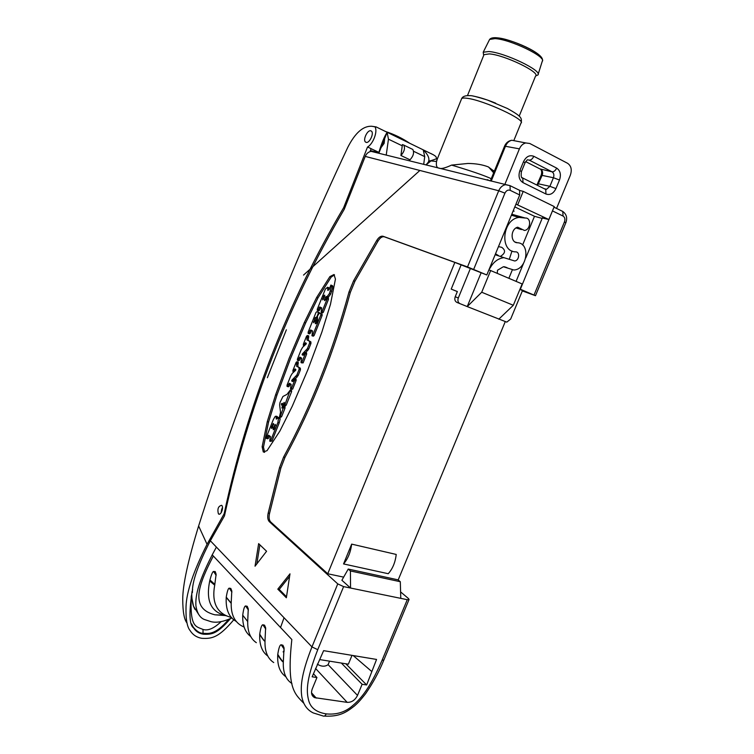 <?xml version="1.0" encoding="UTF-8"?>
<svg xmlns="http://www.w3.org/2000/svg" width="754" height="754" viewBox="0 0 754 754"><rect width="100%" height="100%" fill="white"/><g stroke="black" fill="none" stroke-linecap="round" stroke-linejoin="round"><path stroke-width="1.13" d="M436.679 158.651L435.85 156.474L433.55 154.881L376.114 126.908L371.703 126.257L376.18 127.03M402.25 145.814L402.372 144.579L403.72 145.07C405.284 148.161 404.351 151.639 400.921 155.494L402.25 145.814L388.461 139.179L387.132 132.355C384.408 136.408 381.656 143.081 378.894 152.374L371.147 148.727M423.701 164.391L424.719 156.634L423.239 149.886C428.253 154.777 429.94 158.877 428.291 162.195M430.657 153.392L433.55 154.881M371.703 126.257C363.202 125.833 355.238 132.817 347.839 147.218C288.848 272.844 239.112 399.092 198.622 525.972L207.048 544.303L224.136 513.794C247.576 404.86 287.415 302.825 343.654 207.68L367.518 147.021C373.173 143.967 377.933 131.243 375.002 126.955M387.132 132.355L379.017 152.723L370.412 150.593M386.227 155.098L388.461 139.179M371.288 151.394L371.505 150.866M381.015 147.652L384.144 143.354L384.672 138.425M370.761 130.791C367.481 129.763 362.731 139.763 365.436 141.978L366.161 142.383C369.403 143.505 374.229 133.439 371.515 131.205L370.761 130.791M221.733 505.397L221.629 505.312C218.274 506.141 217.19 508.978 218.396 513.823L218.519 513.926C220.781 515.981 224.061 507.329 221.733 505.397M231.912 617.894C223.41 621.796 216.426 623.049 210.95 621.654L204.089 619.392C199.763 617.488 197.039 612.955 195.917 605.792C195.446 597.847 196.606 585.245 212.223 554.84L216.398 547.093L311.958 646.904L337.754 583.888L269.301 521.636C267.698 519.864 267.331 516.999 268.188 513.05L279.517 467.668L283.608 457.037C311.11 406.283 332.91 351.241 349.027 291.892L353.598 280.78L376.661 240.601C378.762 237.208 380.902 235.766 383.06 236.266L467.518 266.935L498.714 190.753L365.238 156.408C366.444 153.618 368.357 151.94 370.959 151.384L370.167 151.186L371.166 148.689L367.716 147.068M344.701 208.132L343.654 207.68M224.88 513.964L224.136 513.794M192.656 589.666L191.959 591.965L192.43 592.531C191.94 582.22 197.906 564.972 210.338 540.769L224.456 515.906C248.217 406.924 288.132 304.739 344.22 209.339L365.238 156.408M230.498 618.591C216.907 634.133 211.865 634.576 203.392 634.218C199.075 633.53 195.795 631.409 193.561 627.875C189.433 625.094 188.877 613.473 191.912 593.021L191.959 591.965M207.048 544.303C193.429 571.344 186.427 592.163 186.021 606.763C185.701 619.119 187.077 627.064 190.131 630.598C192.892 634.934 196.851 637.516 201.997 638.336C211.968 638.836 218.669 637.733 233.853 619.703M191.827 624.425L193.26 627.158C196.813 631.371 200.064 633.417 203.014 633.294C207.416 633.351 214.796 635.971 228.603 619.43M191.375 595.679L193.524 606.188L198.632 614.369M191.233 596.386L193.524 606.188C192.44 603.304 191.855 599.166 191.752 593.775M286.36 329.809L267.368 377.716L286.36 329.809M255.041 566.197L266.577 551.268L258.641 543.634L255.041 566.197M289.988 573.832L277.811 589.147L286.36 597.771L289.988 573.832M292.288 406.17L307.858 369.743L321.883 332.071L330.478 304.296L335.445 279.112L333.984 274.522L329.894 276.595L316.661 297.453L304.333 322.514L289.168 358.235L275.644 394.691L267.274 421.646L262.138 446.783L263.278 451.938L267.039 450.666L279.894 431.043L292.288 406.17M191.243 596.433C189.885 627.677 195.852 626.291 203.014 629.449C207.991 631.023 214.032 628.412 221.139 621.626M385.106 131.366C394.003 134.212 402.287 138.227 409.95 143.42M187.03 622.992C184.212 619.731 182.779 611.852 182.741 599.345C182.685 585.264 187.982 560.797 198.622 525.972M489.61 180.734L487.961 179.923M487.282 179.65L487.32 180.159M461.08 264.974L451.212 289.093L457.348 291.544L455.228 296.718C454.36 299.423 454.926 301.317 456.915 302.411L467.235 306.576L481.08 272.873M556.556 208.434L570.354 175.182C572.135 169.791 571.212 165.833 567.583 163.298L529.77 143.486L525.792 142.949C522.965 143.646 520.844 145.616 519.412 148.858L504.812 184.494M470.43 268.396L458.309 297.981C457.452 300.686 458.017 302.59 460.006 303.692M398.178 579.949L505.208 321.751M343.664 577.13L327.745 573.766L454.841 262.411L384.38 236.822C382.212 236.313 380.082 237.755 377.971 241.148L354.908 281.299L350.337 292.392C334.248 351.694 312.458 406.698 284.965 457.405L280.874 468.027L269.555 513.37C268.697 517.319 269.074 520.185 270.677 521.957L327.745 573.766M467.518 266.935L486.811 274.965L454.841 262.411M451.212 289.093L457.329 291.581M351.666 544.124L396.218 554.444C395.322 562.314 392.664 568.742 388.244 573.719L343.56 563.935L351.666 544.124C350.657 552.192 347.962 558.799 343.56 563.935M498.799 319.187L513.314 305.276L481.712 292.241L467.235 306.576L506.782 322.137L510.665 319.055L522.513 290.507M515.953 204.136L548.865 219.537L542.314 218.01M522.475 290.592L519.902 289.395M516.085 281.355L523.474 263.504M525.783 257.925L542.418 217.765M522.343 290.903L535.481 295.709L520.024 289.093M400.6 591.909L408.376 598.459L409.073 599.449L407.273 599.694L343.607 586.612L337.754 583.888M212.223 554.84L291.845 639.543C286.397 688.722 294.937 693.953 303.824 703.303M407.273 599.694L382.042 660.344C368.414 691.616 359.158 700.249 351.411 706.715C344.333 712.445 335.935 714.83 326.218 713.887C325.266 715.904 324.163 716.583 322.901 715.914L313.296 712.945C307.142 710.014 303.306 704.556 301.779 696.583C300.629 687.723 300.478 676.036 311.958 646.904L317.745 649.684L343.607 586.612M213.316 556C199.452 583.012 188.632 608.205 214.833 614.793L225.088 615.547M226.53 615.877C215.38 613.153 204.636 606.15 209.716 580.985L209.932 579.967C211.422 574.491 212.619 571.655 213.523 571.466L215.229 571.589L216.125 574.218L214.739 585.029C210.62 607.281 221.148 614.934 231.582 617.517M236.539 621.569C229.018 617.583 225.578 609.534 226.228 597.441L226.247 597.159C227.246 591.117 228.264 588.129 229.291 588.167L230.828 588.459L231.798 590.91L231.224 602.474C230.715 615.076 235.012 623.266 244.126 627.055M250.828 636.574C245.125 632.474 242.42 625.358 242.722 615.236L242.722 615.179C243.514 609.138 244.475 606.065 245.616 605.962L247.227 606.291L248.264 608.846L247.727 620.768C247.369 631.286 250.234 638.591 256.341 642.681M267.906 656.093C262.072 652.021 259.338 644.84 259.715 634.538L259.734 634.189C260.62 627.988 261.666 624.849 262.863 624.783L264.55 625.179L265.625 627.714L265.04 640.118C264.513 650.975 267.406 658.449 273.73 662.549M285.973 676.8C279.998 672.747 277.236 665.49 277.717 655.028L277.764 654.378C278.754 648.016 279.875 644.821 281.138 644.774L282.92 645.236L284.051 647.799L283.381 660.674C282.684 671.805 285.53 679.411 291.93 683.501M222.948 615.198L214.833 614.793M284.249 650.975L283.089 651.88M329.545 661.164L328.103 664.66L357.509 695.405C355.096 700.155 351.647 702.474 347.179 702.36L314.607 697.639C311.609 695.933 310.818 693.039 312.241 688.949L316.934 677.526L313.41 673.708M326.218 713.887C316.671 712.37 310.865 708.053 308.791 700.937C306.746 692.973 304.984 682.417 317.745 649.684M357.509 695.405L362.118 684.283L366.651 684.962L376.557 659.439L323.617 650.655L312.137 676.809L316.934 677.526M350.553 588.045L341.892 580.26L348.235 569.063L350.412 570.957L350.553 588.045M518.724 189.838L519.534 190.3L519.723 194.975L486.811 274.965M400.779 598.365L400.308 581.72L398.046 579.845L348.235 569.063M400.308 581.72L350.412 570.957M352.005 655.367L348.367 664.18L319.941 659.618M366.651 684.962L345.803 663.765M371.599 671.371L353.183 655.556M362.118 684.283L341.355 663.058M328.103 664.66C324.983 666.847 321.392 666.687 317.321 664.18M229.584 588.667L230.828 588.459M497.282 273.287L497.499 270.224L503.361 266.746L513.823 270.007C527.348 269.649 530.863 242.939 517.301 242.731C511.24 242.741 510.147 231.798 515.868 227.934L517.659 227.19L524.416 230.451C530.712 230.017 531.627 217.463 525.293 218.038L519.223 217.435C502.334 218.811 499.167 251.949 515.755 251.864C520.26 251.893 519.148 260.79 514.633 260.959L503.889 257.651C498.102 258.433 493.484 261.93 490.025 268.141L489.233 269.074M498.479 246.615L501.683 247.303C505.793 250.224 505.434 253.212 500.609 256.247M514.812 206.898L534.492 216.294L522.616 245.012M512.286 269.998L508.875 278.264M509.553 258.49L511.994 250.969M513.182 210.856L514.134 211.177M498.507 255.597L495.529 253.796M534.492 216.294L542.145 218.406M513.314 305.276L522.154 283.956L488.931 269.828M481.712 292.241L490.684 270.46M517.772 204.626L523.229 191.375L519.694 190.479M548.865 219.537L554.247 206.568L523.229 191.375M483.682 55.447L483.21 52.224L488.696 51.526C504.369 52.422 542.814 70.857 537.913 74.985L535.66 75.956M519.195 116.116L535.538 76.116C540.938 72.516 504.303 54.816 489.299 53.902L483.993 54.674L483.71 55.372M473.418 96.116C479.393 97.247 486.82 99.594 495.68 103.166M439.488 168.302C441.401 169 445.444 167.935 451.608 165.098L467.961 163.458C475.765 163.524 482.541 164.674 488.29 166.888L494.266 171.337M491.269 178.689C483.691 175.258 470.468 170.724 451.608 165.098M493.653 172.845L488.649 167.068M437.329 158.924L436.557 161.479C435.925 165.607 436.726 167.831 438.969 168.17M436.557 161.479L429.846 160.791L428.602 161.827M520.364 289.216L553.285 208.886M411.797 148.962L412.787 149.443C414.37 152.534 413.446 155.993 410.016 159.82L400.921 155.494M259.876 544.822L256.841 563.86M289.602 576.405L279.225 589.43L286.511 596.753M277.811 589.147L279.225 589.43M334.493 274.871L331.185 277.095L317.952 297.934L305.624 322.966L290.469 358.659L276.944 395.087L268.584 422.023L263.466 447.141L264.635 452.325M264.607 452.296L263.278 451.938M270.055 441.326L271.958 441.062L279.244 422.796L280.177 418.753L279.527 417.725M277.679 417.537L277.057 416.481M268.556 435.265L268.264 436.01M266.605 438.479L267.708 438.79L268.528 438.187L269.536 435.878M279.715 416.896L280.837 417.226L281.628 416.642L284.993 408.197L284.626 406.755M283.862 406.283L284.183 405.473M284.239 405.473L285.351 405.803L286.2 405.171L291.638 391.543L291.412 390.383M287.246 386.453L288.367 386.802L289.178 386.208L290.394 383.843M290.884 389.092L292.656 389.158L296.152 380.393L295.898 379.083M292.675 381.552L291.685 380.987L292.986 381.401L293.56 380.28M295.163 378.857L298.198 375.445L300.422 369.865L300.356 368.206L297.877 366.651L298.103 362.061M294.984 368.923L294.644 369.78M295.53 370.412L295.907 369.658M289.244 383.343L288.801 384.446M297.632 360.337L298.754 360.704L299.574 360.092L300.874 357.669M301.336 362.825L303.127 362.9L306.642 354.088L306.397 352.806M303.108 355.294L302.128 354.757L303.391 355.181L304.003 354.069M305.672 352.561L308.697 349.111L310.931 343.513L310.874 341.882L308.311 340.412L308.565 335.86M305.992 344.154L306.369 343.428M299.658 357.179L299.215 358.31M315.907 319.442L316.36 318.301L315.059 317.839L316.878 316.821L318.197 313.523L318.094 312.222L316.982 311.638L315.983 312.467L308.132 332.203L308.16 333.391L309.065 332.721L310.695 329.941L312.646 331.015L311.939 335.728L312.797 335.096L320.846 314.908L320.761 313.739L319.423 313.033L317.453 316.086L317.528 317.886L316.199 317.415M316.934 317.679L316.36 318.301M318.197 312.071L319.583 313.089M311.628 330.459L310.365 333.174L309.46 333.843L308.358 333.457M319.423 313.033L322.071 314.211L322.147 315.379L314.098 335.549L313.249 336.18L312.128 335.794M329.13 289.423L328.574 287.642M319.639 307.019L319.31 307.849M317.519 310.422L318.622 310.827L319.536 310.148L320.893 307.509M321.317 312.542L322.429 312.948L323.306 312.297L328.49 299.291L328.235 297.905M326.963 297.425L327.839 296.897M326.84 296.529L328.546 296.944L330.704 294.079L332.863 286.963L332.561 285.757L330.874 285.059L329.262 289.348L327.858 290.46L327.585 287.265L325.379 289.065L317.293 309.197L317.321 310.356L318.235 309.677L319.922 307.019L321.713 307.934L321.129 312.476L322.005 311.826L327.189 298.81L327.161 297.51L325.436 299.969L324.55 300.62L324.522 299.517L325.266 297.642L327.245 296.454L329.404 293.589L331.562 286.473L330.874 285.059M268.82 435.322L270.498 436.604L269.8 440.053L269.847 441.269L270.629 440.694L277.915 422.41L278.603 417.452L276.275 419.12L276.068 416.189L275.191 416.434L273.372 419.497L266.341 437.15L266.388 438.423L268.82 435.322M269.282 436.293L267.953 435.925M271.468 427.094L273.551 423.446L272.401 427.791L271.525 428.442L271.468 427.094L272.552 427.405M273.184 428.376L275.38 424.427L274.117 429.073L273.231 429.723L273.184 428.376L274.267 428.687M283.787 406.698L283.297 406.359L281.996 408.121L282.081 407.056L284.22 402.372L284.022 405.407L284.88 404.775L290.281 390.035L287.001 394.37L282.938 396.472L280.007 402.495L279.64 404.86L280.526 412.325L279.508 416.839L280.309 416.246L283.787 406.698L285.106 407.094M285.097 406.924L283.777 406.529M284.993 408.197L283.674 407.801M284.399 403.032L283.758 402.834M282.392 403.908L281.591 405.209L281.591 403.56L282.373 403.324L282.392 403.908M294.588 371.251L293.815 371.006L294.343 369.677L295.2 368.913L295.634 370.318L292.26 373.409L290.667 376.067L287.01 385.228L287.057 386.397L289.64 383.352L291.167 384.361L290.507 388.63L291.336 388.753L294.833 379.969L294.795 378.734L293.947 379.3L292.665 381.562M297.896 364.493L296.586 364.059L297.001 361.703L296.124 362.354L292.92 370.393L292.957 371.618L293.815 371.006M300.262 368.15L296.567 366.227L296.586 364.059M298.198 375.445L296.878 375.021L299.102 369.441L298.952 367.716M293.212 380.6L291.892 380.176L296.878 375.021M292.976 381.401L291.704 380.996L291.892 380.176M292.656 389.158L291.336 388.753M305.002 345.059L304.258 344.804L304.786 343.475L305.653 342.684L306.105 344.06L302.674 347.236L301.072 349.922L297.406 359.13L297.444 360.271L300.064 357.179L301.675 358.178L300.969 362.372L301.817 362.467L305.332 353.645L305.295 352.429L302.919 355.228M308.339 338.282L307.029 337.83L307.453 335.483L306.558 336.143L303.344 344.229L303.372 345.426L304.258 344.804M310.761 341.816L307.01 339.96L307.029 337.83M308.697 349.111L307.387 348.668L309.621 343.07L309.451 341.364M303.655 354.399L302.345 353.956L307.387 348.668M302.128 354.757L302.345 353.956M303.127 362.9L301.817 362.467M317.528 317.886L317.623 319.903L316.246 323.362L315.323 323.749L316.03 319.507L313.532 322.712L315.059 317.839M322.147 315.379L320.846 314.908M311.223 331.015L309.922 330.563M318.282 312.109L316.982 311.638M332.401 285.662L331.11 285.163M330.704 294.079L329.404 293.589M320.299 308.216L319.008 307.745M324.72 296.133L322.646 299.875L323.871 295.719L324.691 295.106L324.72 296.133M326.03 296.576L325.568 297.755M222.496 507.517L221.638 509.468M221.318 510.939L221.261 512.56M552.776 211.054L563.049 216.049L562.786 211.478L561.956 211.007L562.654 211.412M424.719 156.634L413.597 151.281M473.672 269.385L504.944 193.137L498.714 190.753C500.232 187.341 502.494 185.314 505.51 184.673L510.034 185.654L510.204 190.338L519.723 194.975M211.412 539.082L210.093 538.799M216.398 547.093L210.423 540.854M203.014 633.294L203.014 629.449M514.841 140.838L511.825 140.253C509.035 140.932 506.942 142.874 505.538 146.059L491.212 181.13M504.567 146.116L519.412 148.858M458.309 297.981L455.228 296.718M556.659 168.104C560.326 170.64 561.278 174.608 559.496 180.018L555.934 188.613C553.398 193.618 550.071 195.418 545.943 194.004L522.984 182.619C519.148 180.083 518.121 176.04 519.902 170.498L523.521 161.676C526.122 156.54 529.553 154.74 533.804 156.295L556.659 168.104C555.396 170.687 553.851 171.921 552.013 171.799C553.851 173.062 554.322 175.041 553.436 177.737L549.892 186.323L546.593 189.263L545.349 189.188M535.491 295.691L565.82 222.798L564.454 221.883L534.02 295.021M280.563 627.441L284.041 617.752M311.534 692.832L316.256 698.11M315.558 668.468L347.179 702.36M408.998 599.619L383.909 659.92L382.042 660.344M269.301 521.636L270.677 521.957M268.188 513.05L269.555 513.37M279.517 467.668L280.874 468.027M283.608 457.037L284.965 457.405M349.027 291.892L350.337 292.392M353.598 280.78L354.908 281.299M376.661 240.601L377.971 241.148M383.06 236.266L384.38 236.822M504.944 193.137C506.264 190.526 508.017 189.593 510.204 190.338M520.552 228.575L516.716 227.444M511.787 214.249L525.293 218.038M514.991 242.015L517.301 242.731M503.757 266.728L507.583 268.056M541.447 58.492C542.597 53.44 510.138 38.35 496.839 37.832M538.13 74.316L542.23 61.366C547.027 57.068 510.147 39.217 494.963 38.624L489.619 39.434L489.176 40.33M461.391 99.255L461.646 98.614C462.353 97.954 464.285 97.86 467.442 98.331C484.219 100.414 526.726 120.225 520.948 123.138L513.974 140.197M209.716 580.985L214.711 585.17M209.932 579.967L214.852 584.369M213.523 571.466L216.153 575.33M226.228 597.441L231.176 603.332M226.247 597.159L231.186 603.115M229.291 588.167L231.912 592.135M242.722 615.236L247.689 621.513M242.722 615.179L247.689 621.475M245.616 605.962L248.386 610.033M259.715 634.538C262.675 639.194 264.428 641.418 264.974 641.211M259.734 634.189C262.694 638.968 264.447 641.211 264.984 640.919M262.863 624.783L265.776 629.062M277.717 655.028C280.827 659.825 282.693 662.125 283.297 661.908M277.764 654.378C280.865 659.401 282.722 661.729 283.325 661.352M281.138 644.774L284.22 649.194M563.049 216.049C564.869 217.256 565.34 219.197 564.454 221.883M537.574 185.409L542.201 175.192C543.069 172.525 542.597 170.564 540.759 169.32L525.651 161.61M537.687 183.656L549.892 186.323L555.934 188.613M541.174 175.201L553.436 177.737L559.496 180.018M539.996 168.934L552.013 171.799L529.167 160.093C530.986 160.187 532.531 158.924 533.804 156.295M545.943 194.004L545.736 189.48L544.699 188.962M522.984 182.619L522.805 178.048L522.041 177.595M519.902 170.498L521.429 171.62C520.816 176.219 521.278 178.359 522.805 178.048L545.736 189.48L546.593 189.263L544.105 188.66M523.521 161.676L525.038 162.836L521.466 171.535M525.067 162.741L527.282 159.82L529.167 160.093M262.138 446.783L263.466 447.141M267.274 421.646L268.584 422.023M275.644 394.691L276.944 395.087M304.333 322.514L305.624 322.966M316.661 297.453L317.952 297.934M329.894 276.595L331.185 277.095M268.528 438.187L267.199 437.82M277.444 417.735L276.341 417.414M279.857 417.791L278.537 417.405M280.177 418.753L278.857 418.366M279.244 422.796L277.915 422.41M271.958 441.062L270.629 440.694M273.711 424.398L272.665 424.097M275.54 425.379L274.494 425.077M281.628 416.642L280.309 416.246M291.638 391.543L290.318 391.128M286.2 405.171L284.88 404.775M282.731 407.254L282.081 407.056M282.458 407.81L281.911 407.641M282.156 404.493L281.317 404.238M282.42 403.814L281.591 403.56M289.178 386.208L287.858 385.794M289.753 384.747L288.443 384.333M295.653 370.101L294.343 369.677M298.348 363.343L297.038 362.91M297.934 366.698L296.624 366.274M300.422 369.865L299.102 369.441M297.227 377.019L295.907 376.595M296.152 380.393L294.833 379.969M299.574 360.092L298.273 359.658M300.158 358.621L298.857 358.197M306.086 343.918L304.786 343.475M308.791 337.123L307.491 336.67M308.386 340.459L307.076 340.016M310.931 343.513L309.621 343.07M307.717 350.704L306.407 350.261M303.381 355.181L302.147 354.776M306.642 354.088L305.332 353.645M314.333 322.033L313.504 321.732M317.132 321.138L316.067 320.752M316.18 323.466L315.247 323.136M322.005 314.164L320.695 313.692M314.098 335.549L312.797 335.096M310.365 333.174L309.065 332.721M319.319 312.637L318.018 312.175M332.863 286.963L331.562 286.473M331.779 291.383L330.478 290.893M328.546 296.944L327.245 296.454M326.237 298.009L325.266 297.642M325.474 299.875L324.522 299.517M328.49 299.291L327.189 298.81M323.306 312.297L322.005 311.826M319.536 310.148L318.235 309.677M329.102 288.198L327.802 287.708M328.395 289.96L327.688 289.696M323.513 299.168L322.627 298.848M324.748 296.049L323.871 295.719M381.156 147.162L383.833 143.203L384.493 138.764M366.359 142.421L365.436 141.978M519.534 190.3L510.034 185.654L370.195 151.13M193.561 627.875L191.648 623.954M193.41 606.046L194.909 609.326M490.354 180.913L504.605 146.031C506.066 142.77 508.469 140.838 511.825 140.253L525.792 142.949M324.314 716.093C339.423 716.894 346.086 712.521 354.465 705.961C357.773 702.954 359.272 701.691 365.549 693.765C372.938 683.096 379.026 671.88 383.814 660.136M311.864 694.566L314.607 697.639M515.887 227.925L521.419 229.565M511.391 215.22L519.223 217.435M495.142 254.711L503.889 257.651M504.445 266.756L507.037 267.651M493.239 171.073L493.474 170.498M542.428 60.829C544.859 53.421 510.505 38.567 495.953 37.719C492.748 37.577 490.637 38.143 489.619 39.434L483.21 52.224M467.48 95.588L483.993 54.674M436.689 160.517L461.646 98.614C462.758 96.324 465.633 95.343 470.279 95.664C471.702 95.456 477.461 96.927 487.565 100.084L507.48 108.529C521.834 116.54 521.796 118.048 521.231 122.553M488.29 166.888L494.059 171.846M429.422 160.847L425.972 164.956M437.537 158.415L430.779 160.743L426.001 164.956L431.128 160.772L429.846 160.791M419.874 170.47L303.532 275.078L419.874 170.47M553.992 207.171L562.786 211.478C566.508 214.174 567.526 217.925 565.849 222.732M536.905 185.079L541.202 175.117C541.985 172.402 541.777 170.432 540.571 169.226M412.787 149.443L403.72 145.07M276.068 416.189L277.387 416.576M278.603 417.452L279.923 417.839M290.281 390.035L291.6 390.44M283.664 406.227L284.984 406.623M293.165 371.684L293.862 371.911M297.001 361.703L298.311 362.127M296.567 366.227L297.877 366.651M299.046 367.782L300.356 368.206M294.795 378.734L296.115 379.158M303.579 345.502L304.258 345.728M307.453 335.483L308.763 335.935M307.01 339.96L308.311 340.412M309.564 341.439L310.874 341.882M305.295 352.429L306.605 352.872M317.33 319.979L316.03 319.507M322.071 314.211L320.761 313.739M319.394 312.693L318.094 312.222M331.26 285.266L332.561 285.757M327.161 297.51L328.461 297.99M327.585 287.265L328.876 287.755M219.452 514.143L218.519 513.926M222.515 507.951L221.638 509.374L221.459 512.211"/></g></svg>
